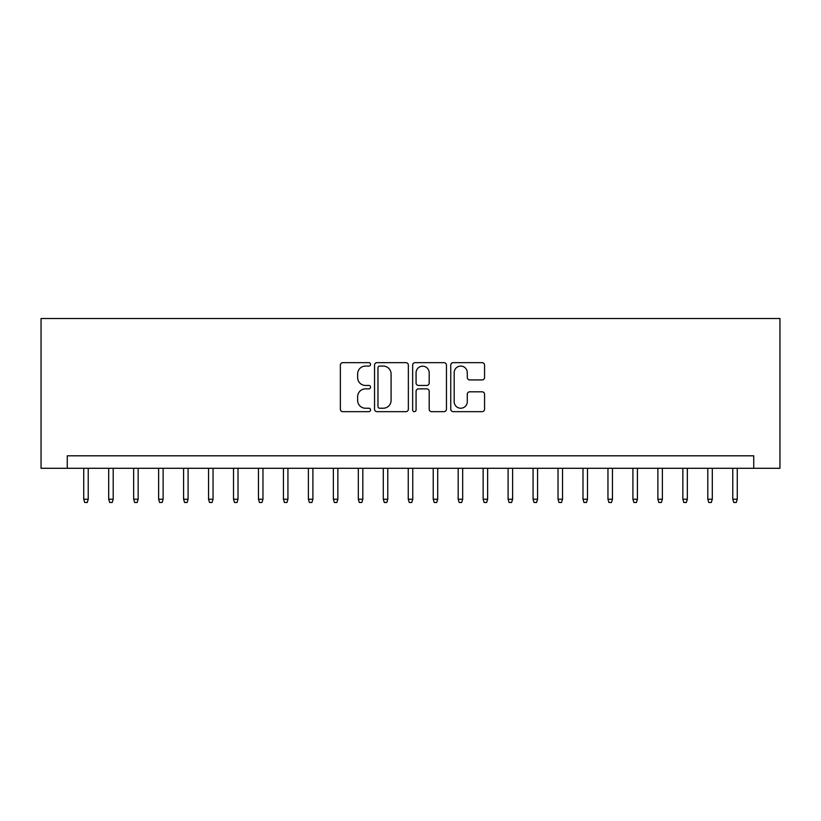 <?xml version="1.0" encoding="UTF-8"?>
<svg xmlns="http://www.w3.org/2000/svg" width="821" height="821" viewBox="0 0 821 821"><rect width="100%" height="100%" fill="white"/><g stroke="black" fill="none" stroke-linecap="round" stroke-linejoin="round"><path stroke-width="1.23" d="M370.558 364.37A1.714 1.714 0 0 0 368.845 362.656L342.809 362.656A2.453 2.453 0 0 0 340.366 365.109L340.366 409.217A2.453 2.453 0 0 0 342.809 411.66L368.845 411.66A1.714 1.714 0 0 0 370.558 409.946A1.714 1.714 0 0 0 368.845 408.232L365.478 408.232A7.841 7.841 0 0 1 357.638 400.391L357.638 396.717A7.841 7.841 0 0 1 365.478 388.877L368.845 388.877A1.714 1.714 0 0 0 370.558 387.163A1.714 1.714 0 0 0 368.845 385.449L365.478 385.449A7.841 7.841 0 0 1 357.638 377.609L357.638 373.924A7.841 7.841 0 0 1 365.478 366.084L368.845 366.084A1.714 1.714 0 0 0 370.558 364.37M482.112 379.928A2.453 2.453 0 0 0 484.564 377.486L484.564 365.109A2.453 2.453 0 0 0 482.112 362.656L453.192 362.656A2.453 2.453 0 0 0 450.75 365.109L450.75 409.217A2.453 2.453 0 0 0 453.192 411.66L482.112 411.66A2.453 2.453 0 0 0 484.564 409.217L484.564 394.265A2.453 2.453 0 0 0 482.112 391.812L469.735 391.812A2.453 2.453 0 0 0 467.282 394.265L467.282 401.674A6.558 6.558 0 0 1 460.735 408.232A6.558 6.558 0 0 1 454.177 401.674L454.177 372.642A6.558 6.558 0 0 1 460.735 366.084A6.558 6.558 0 0 1 467.282 372.642L467.282 377.486A2.453 2.453 0 0 0 469.735 379.928L482.112 379.928M753.74 468.288L779.95 468.288L779.95 318.507L41.05 318.507L41.05 468.288L753.74 468.288L753.74 455.809L67.26 455.809L67.26 468.288M408.355 365.109A2.453 2.453 0 0 0 405.902 362.656L376.993 362.656A2.453 2.453 0 0 0 374.54 365.109L374.54 409.217A2.453 2.453 0 0 0 376.993 411.66L405.902 411.66A2.453 2.453 0 0 0 408.355 409.217L408.355 365.109M415.098 362.656L444.007 362.656A2.453 2.453 0 0 1 446.46 365.109L446.46 409.217A2.453 2.453 0 0 1 444.007 411.66L431.63 411.66A2.453 2.453 0 0 1 429.188 409.217L429.188 391.33A2.453 2.453 0 0 0 426.735 388.877L418.525 388.877A2.453 2.453 0 0 0 416.073 391.33L416.073 409.946A1.714 1.714 0 0 1 414.359 411.66A1.714 1.714 0 0 1 412.645 409.946L412.645 365.109A2.453 2.453 0 0 1 415.098 362.656M379.692 366.084A1.714 1.714 0 0 0 377.968 367.798L377.968 406.518A1.714 1.714 0 0 0 379.692 408.232L383.243 408.232A7.841 7.841 0 0 0 391.083 400.391L391.083 373.924A7.841 7.841 0 0 0 383.243 366.084L379.692 366.084M429.188 372.765A6.558 6.558 0 0 0 422.63 366.207A6.558 6.558 0 0 0 416.073 372.765L416.073 382.997A2.453 2.453 0 0 0 418.525 385.449L426.735 385.449A2.453 2.453 0 0 0 429.188 382.997L429.188 372.765M88.227 499.24L87.231 502.493L84.737 502.493L83.732 499.24L88.227 499.24L88.227 468.288M83.732 499.24L83.732 468.288M113.195 499.24L112.19 502.493L109.696 502.493L108.7 499.24L113.195 499.24L113.195 468.288M108.7 499.24L108.7 468.288M138.154 499.24L137.158 502.493L134.665 502.493L133.659 499.24L138.154 499.24L138.154 468.288M133.659 499.24L133.659 468.288M163.122 499.24L162.117 502.493L159.623 502.493L158.627 499.24L163.122 499.24L163.122 468.288M158.627 499.24L158.627 468.288M188.081 499.24L187.085 502.493L184.581 502.493L183.586 499.24L188.081 499.24L188.081 468.288M183.586 499.24L183.586 468.288M213.039 499.24L212.044 502.493L209.55 502.493L208.555 499.24L213.039 499.24L213.039 468.288M208.555 499.24L208.555 468.288M238.008 499.24L237.012 502.493L234.508 502.493L233.513 499.24L238.008 499.24L238.008 468.288M233.513 499.24L233.513 468.288M262.966 499.24L261.971 502.493L259.477 502.493L258.471 499.24L262.966 499.24L262.966 468.288M258.471 499.24L258.471 468.288M287.935 499.24L286.929 502.493L284.435 502.493L283.44 499.24L287.935 499.24L287.935 468.288M283.44 499.24L283.44 468.288M312.893 499.24L311.898 502.493L309.404 502.493L308.398 499.24L312.893 499.24L312.893 468.288M308.398 499.24L308.398 468.288M337.862 499.24L336.856 502.493L334.363 502.493L333.367 499.24L337.862 499.24L337.862 468.288M333.367 499.24L333.367 468.288M362.82 499.24L361.825 502.493L359.331 502.493L358.325 499.24L362.82 499.24L362.82 468.288M358.325 499.24L358.325 468.288M387.779 499.24L386.783 502.493L384.29 502.493L383.294 499.24L387.779 499.24L387.779 468.288M383.294 499.24L383.294 468.288M412.747 499.24L411.752 502.493L409.248 502.493L408.253 499.24L412.747 499.24L412.747 468.288M408.253 499.24L408.253 468.288M437.706 499.24L436.71 502.493L434.217 502.493L433.221 499.24L437.706 499.24L437.706 468.288M433.221 499.24L433.221 468.288M462.675 499.24L461.669 502.493L459.175 502.493L458.18 499.24L462.675 499.24L462.675 468.288M458.18 499.24L458.18 468.288M487.633 499.24L486.637 502.493L484.144 502.493L483.138 499.24L487.633 499.24L487.633 468.288M483.138 499.24L483.138 468.288M512.602 499.24L511.596 502.493L509.102 502.493L508.107 499.24L512.602 499.24L512.602 468.288M508.107 499.24L508.107 468.288M537.56 499.24L536.565 502.493L534.071 502.493L533.065 499.24L537.56 499.24L537.56 468.288M533.065 499.24L533.065 468.288M562.529 499.24L561.523 502.493L559.029 502.493L558.034 499.24L562.529 499.24L562.529 468.288M558.034 499.24L558.034 468.288M587.487 499.24L586.492 502.493L583.988 502.493L582.992 499.24L587.487 499.24L587.487 468.288M582.992 499.24L582.992 468.288M612.445 499.24L611.45 502.493L608.956 502.493L607.961 499.24L612.445 499.24L612.445 468.288M607.961 499.24L607.961 468.288M637.414 499.24L636.419 502.493L633.915 502.493L632.919 499.24L637.414 499.24L637.414 468.288M632.919 499.24L632.919 468.288M662.373 499.24L661.377 502.493L658.883 502.493L657.878 499.24L662.373 499.24L662.373 468.288M657.878 499.24L657.878 468.288M687.341 499.24L686.335 502.493L683.842 502.493L682.846 499.24L687.341 499.24L687.341 468.288M682.846 499.24L682.846 468.288M712.3 499.24L711.304 502.493L708.81 502.493L707.805 499.24L712.3 499.24L712.3 468.288M707.805 499.24L707.805 468.288M737.268 499.24L736.263 502.493L733.769 502.493L732.773 499.24L737.268 499.24L737.268 468.288M732.773 499.24L732.773 468.288"/></g></svg>
